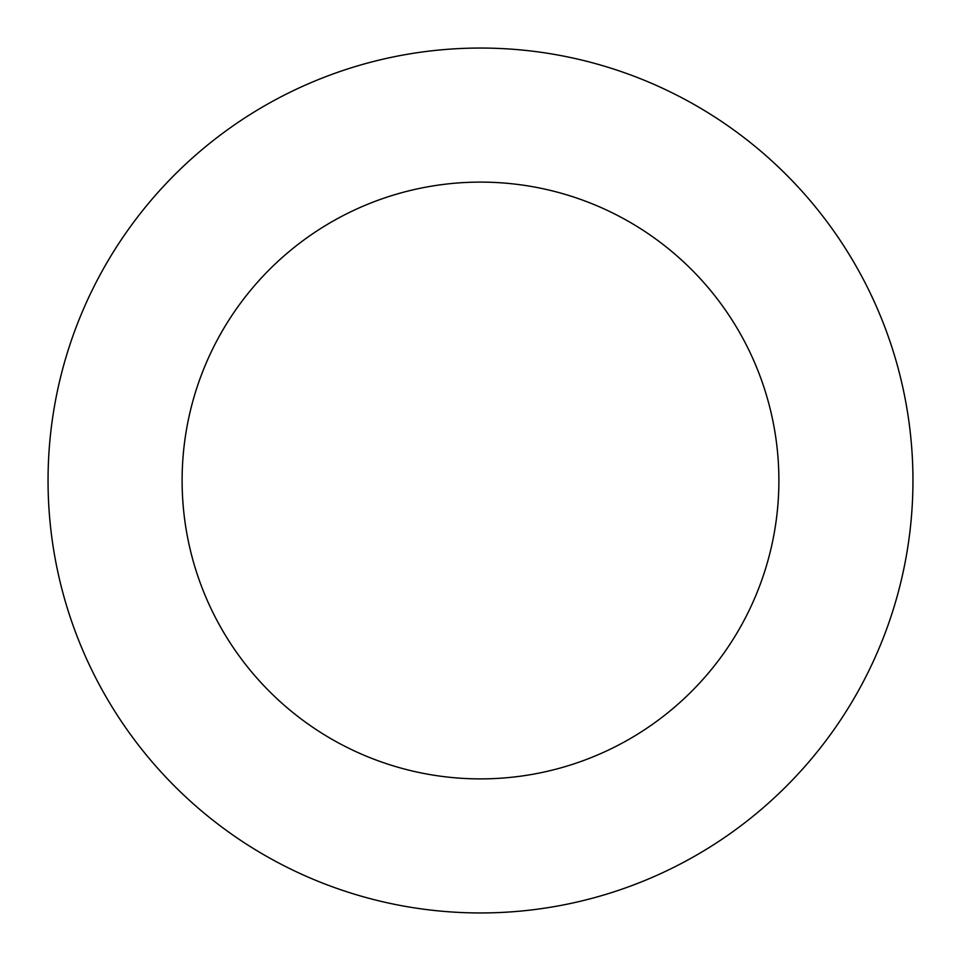 <?xml version="1.0" encoding="UTF-8"?>
<svg xmlns="http://www.w3.org/2000/svg" width="961" height="961" viewBox="0 0 961 961"><rect width="100%" height="100%" fill="white"/><g stroke="black" fill="none" stroke-linecap="round" stroke-linejoin="round"><path stroke-width="1.44" d="M182.109 480.5A298.39 298.39 0 0 1 629.695 222.087A298.39 298.39 0 0 1 629.695 738.913A298.39 298.39 0 0 1 182.109 480.5M48.05 480.5A432.45 432.45 0 0 1 696.725 105.986A432.45 432.45 0 0 1 696.725 855.014A432.45 432.45 0 0 1 48.05 480.5"/></g></svg>

